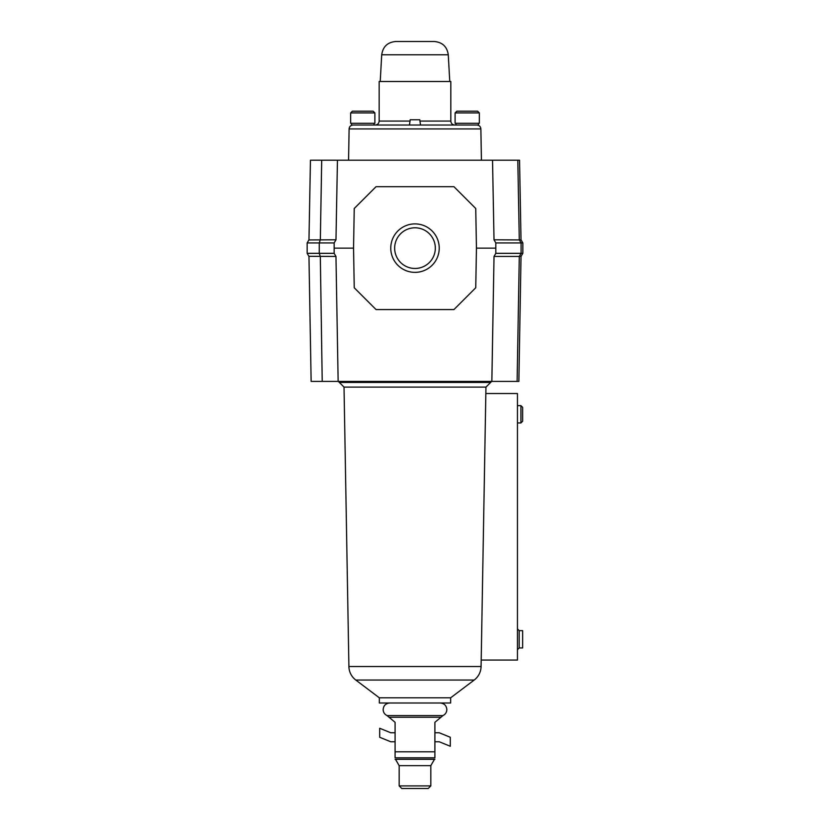 <?xml version="1.0" encoding="UTF-8"?>
<svg xmlns="http://www.w3.org/2000/svg" width="830" height="830" viewBox="0 0 830 830"><rect width="100%" height="100%" fill="white"/><g stroke="black" fill="none" stroke-linecap="round" stroke-linejoin="round"><path stroke-width="1.25" d="M350.644 112.911L352.377 111.189L373.147 111.189L374.88 112.911L350.644 112.911L350.644 123.297L374.88 123.297L374.88 112.911M455.099 112.911L456.832 111.189L477.603 111.189L479.335 112.911L455.099 112.911L455.099 123.297L479.335 123.297L479.335 112.911M420.488 125.029L419.783 119.759L410.196 119.759L409.491 125.029L478.474 125.029L478.474 123.297M351.515 123.297L351.515 125.029L362.762 125.029M353.373 125.029L414.99 125.029M455.971 123.297L455.971 125.029L467.217 125.029M414.99 41.5L434.225 41.5C442.4 42.226 447.09 46.656 448.273 54.78L381.717 54.78C382.9 46.656 387.579 42.226 395.765 41.5L414.99 41.5M419.959 121.076L450.825 121.076L450.825 81.506L379.165 81.506L379.165 121.076L410.02 121.076M320.328 256.439L322.216 381.406L311.136 381.406L308.957 256.314L335.963 256.439L338.142 381.406L491.837 381.406L494.026 256.439L495.821 253.326L494.026 256.439L519.289 256.439L517.111 381.406L518.864 381.406L521.022 256.314L518.864 381.406M435.325 248.129A20.335 20.335 0 0 1 414.99 268.464A20.335 20.335 0 0 1 394.655 248.129A20.335 20.335 0 0 1 414.99 227.794A20.335 20.335 0 0 1 435.325 248.129M439.226 248.129A24.236 24.236 0 0 1 414.99 272.365A24.236 24.236 0 0 1 390.764 248.129A24.236 24.236 0 0 1 414.99 223.893A24.236 24.236 0 0 1 439.226 248.129M335.963 256.439L334.158 253.326L334.158 242.941L335.974 239.797L308.968 239.943L310.451 160.2L321.698 160.2L320.349 239.787M519.279 239.797L517.806 160.2L519.538 160.2L521.012 239.943L494.016 239.797L495.821 242.941L494.016 239.797L492.532 160.2L337.447 160.2L335.974 239.797M494.172 248.129L495.821 248.139L495.821 253.326L495.821 242.941L495.821 248.139L476.441 248.129L475.746 208.496L453.937 186.688L376.052 186.688L354.234 208.496L353.549 248.129L334.158 248.129M476.441 248.129L475.746 287.761L453.937 309.569L376.052 309.569L354.234 287.761L353.549 248.129M517.806 160.2L492.532 160.2M519.549 160.2L521.012 239.943M337.447 160.2L321.698 160.2M522.838 242.941L522.838 253.326L521.022 256.439L522.827 253.326L522.827 242.941L521.012 239.797L522.838 242.941L521.084 242.941L521.084 253.326L519.362 256.314L521.022 256.314M517.111 381.406L491.848 381.406L494.026 256.439M322.216 381.406L338.142 381.406M522.827 253.326L495.821 253.326M519.362 239.943L521.084 242.941L495.821 242.941M308.968 239.808L307.162 242.941L307.162 253.326L308.957 256.439M307.162 253.326L319.26 253.326L320.245 256.314M320.245 239.943L319.26 242.941L319.26 253.326L334.158 253.326M307.162 242.941L334.158 242.941M440.263 703L440.263 703C444.278 703.404 446.467 705.604 446.841 709.577C446.716 712.348 445.409 714.35 442.919 715.585L387.06 715.585L395.09 722.318L395.09 757.8C395.09 759.813 395.09 759.813 395.09 757.8L434.899 757.8C434.899 759.813 434.899 759.813 434.899 757.8L434.899 722.318L440.958 717.245L389.031 717.245M430.812 785.906L428.218 788.5L401.772 788.5L399.168 785.906L430.812 785.906L430.812 765.654L399.168 765.654L399.168 785.906M395.09 741.771L390.764 741.771L379.684 737.268L379.684 728.263L390.764 732.766L395.09 732.766M434.899 732.766L439.226 732.766L450.296 737.268L450.296 746.263L439.226 741.771L434.899 741.771M338.318 381.406L339.356 382.443L490.634 382.443L485.955 387.112L344.025 387.112L348.901 666.521A17.306 17.306 0 0 0 355.79 680.04L379.331 697.802L379.331 703L450.649 703L450.649 697.802L379.331 697.802M481.193 660.068L485.841 393.524L517.453 393.524L517.453 660.068L481.193 660.068M355.79 680.04L474.2 680.04A17.306 17.306 0 0 0 481.078 666.521L348.901 666.521M490.634 382.443L491.671 381.406M520.918 422.947L520.918 405.631L522.651 407.364L522.651 421.215L520.918 422.947L517.453 422.947M517.453 628.912L519.186 630.644L522.651 630.644L522.651 647.95L519.186 647.95L517.453 649.683M520.918 405.631L517.453 405.631M519.186 630.644L519.186 647.95M476.918 125.029C479.294 125.257 480.612 126.554 480.871 128.92L349.108 128.92L348.558 160.2M434.899 751.804L395.09 751.804M434.899 759.294L395.09 759.294M374.008 123.297L374.008 125.029M480.871 128.92L481.421 160.2M349.108 128.92C349.378 126.554 350.696 125.257 353.061 125.029M448.273 54.78L449.767 81.506M381.717 54.78L380.213 81.506M379.165 121.076C378.926 123.473 377.608 124.801 375.202 125.029M450.825 121.076C451.053 123.473 452.371 124.801 454.778 125.029M387.06 715.585C384.57 714.35 383.263 712.348 383.149 709.577C383.512 705.604 385.701 703.404 389.716 703M434.277 759.658L430.812 765.654M395.702 759.658L399.168 765.654M442.919 715.585L440.958 717.245M485.955 387.112L481.078 666.521M474.2 680.04L450.649 697.802M339.356 382.443L344.025 387.112"/></g></svg>
